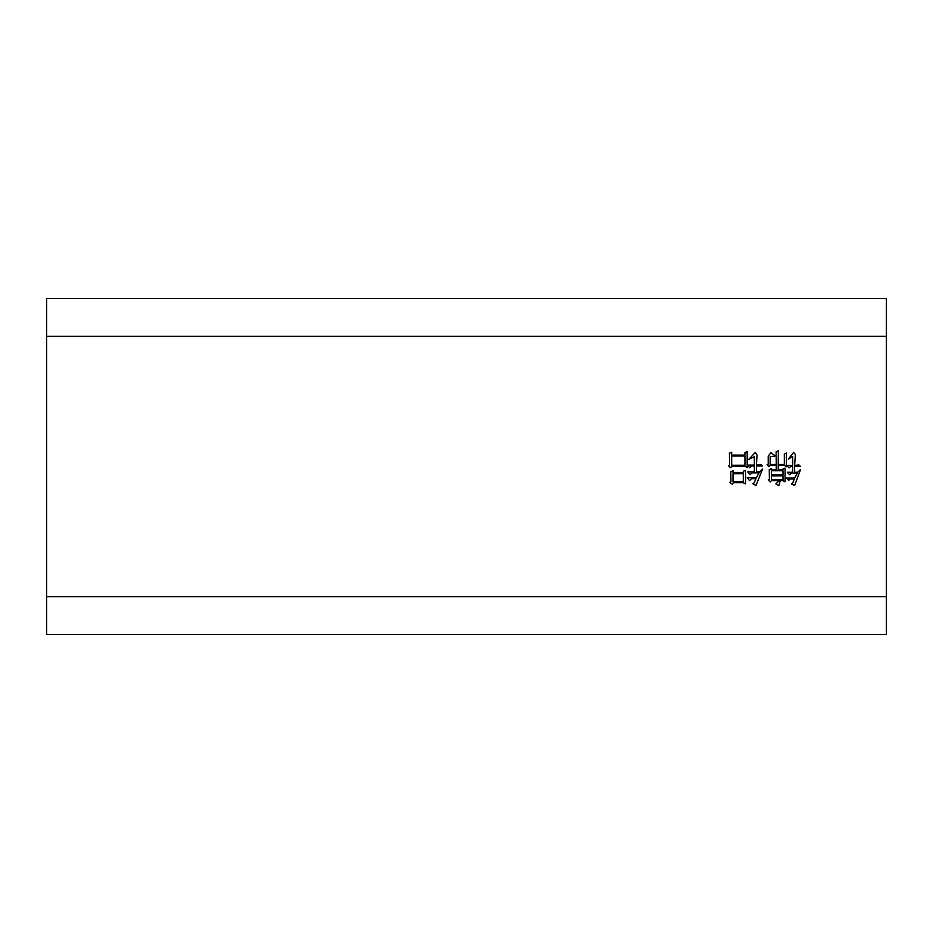 <?xml version="1.0" encoding="UTF-8"?>
<svg xmlns="http://www.w3.org/2000/svg" width="933" height="933" viewBox="0 0 933 933"><rect width="100%" height="100%" fill="white"/><g stroke="black" fill="none" stroke-linecap="round" stroke-linejoin="round"><path stroke-width="1.4" d="M731.682 452.26L731.682 455.094L744.954 455.094L744.954 452.563L747.193 451.665L747.193 467.62L744.954 466.138L731.973 466.138L730.784 467.771L728.393 465.835L729.594 464.786L729.443 453.158L731.682 452.26M792.688 465.392L792.688 456.435L788.362 459.118L793.575 452.412L795.371 454.499L794.624 465.392L798.951 464.937L800.292 466.278L794.624 466.278L794.624 472.25L797.762 472.25L800.596 469.416L794.624 485.522L791.347 483.889L792.688 482.991L794.321 478.956L790.146 478.956L788.653 480.448L786.414 478.069L794.624 478.069L797.307 473.148L791.347 473.148L789.703 474.78L787.312 472.25L792.688 472.25L792.688 466.278L790.741 466.278L789.108 467.923L786.717 465.392L792.688 465.392M886.35 336.346L886.35 634.44L46.65 634.44L46.65 336.346L886.35 336.346L886.35 298.56L46.65 298.56L46.65 336.346M774.787 455.537L774.787 456.144L770.157 456.587L770.157 464.494L776.279 464.494L776.128 451.817L778.367 450.767L778.215 464.494L784.326 464.494L784.326 454.056L786.414 453.006L786.414 466.733L784.478 465.392L778.215 465.392L778.215 469.859L782.985 469.859L782.985 468.972L785.073 468.074L785.073 481.79L782.845 480.6L780.303 480.6L778.81 485.673L775.824 483.889L779.265 480.6L771.498 480.6L770.157 481.941L768.221 480.005L769.41 479.259L769.27 469.567L771.358 468.669L771.358 469.859L776.279 469.859L776.279 465.392L770.308 465.392L768.967 466.733L767.031 464.786L768.221 464.039L768.221 456.144L770.903 452.703L774.787 455.537M733.023 470.757L733.023 472.844L743.309 472.844L743.309 471.2L745.549 470.454L745.549 483.889L743.309 482.688L733.315 482.688L732.277 484.18L729.734 482.396L730.936 481.346L730.784 471.806L733.023 470.757M754.354 465.089L754.354 456.738L748.686 459.421L755.24 452.563L757.036 454.942L756.441 465.089L761.06 464.646L762.401 465.987L756.441 465.987L756.441 471.946L759.567 471.946L762.553 469.112L755.987 485.522L752.861 483.737L754.202 482.839L755.987 478.664L751.52 478.664L749.572 480.6L747.193 477.766L756.29 477.766L759.124 472.844L751.963 472.844L750.179 474.64L747.788 471.946L754.354 471.946L754.354 465.987L751.52 465.987L749.724 467.771L747.485 465.089L754.354 465.089M771.358 479.702L782.985 479.702L782.985 475.83L771.358 475.83L771.358 479.702M771.358 474.932L782.985 474.932L782.985 470.757L771.358 470.757L771.358 474.932M733.023 481.79L743.309 481.79L743.309 473.742L733.023 473.742L733.023 481.79M731.682 465.24L744.954 465.24L744.954 455.992L731.682 455.992L731.682 465.24M886.35 596.654L46.65 596.654"/></g></svg>
